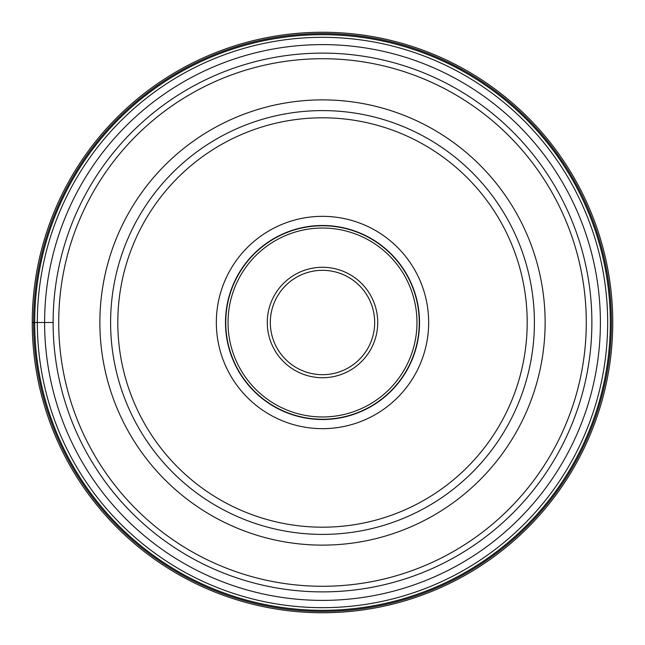 <?xml version="1.0" encoding="UTF-8"?>
<svg xmlns="http://www.w3.org/2000/svg" width="645" height="645" viewBox="0 0 645 645"><rect width="100%" height="100%" fill="white"/><g stroke="black" fill="none" stroke-linecap="round" stroke-linejoin="round"><path stroke-width="0.97" d="M32.25 322.5A290.25 290.25 0 0 0 322.5 612.75A290.25 290.25 0 0 0 612.75 322.5A290.25 290.25 0 0 0 322.5 32.25A290.25 290.25 0 0 0 32.25 322.5L33.58 322.5A288.92 288.92 0 0 1 322.5 33.58A288.92 288.92 0 0 1 611.42 322.5A288.92 288.92 0 0 1 322.5 611.42A288.92 288.92 0 0 1 33.58 322.5L34.677 322.5A287.823 287.823 0 0 0 322.5 610.323A287.823 287.823 0 0 0 610.323 322.5A287.823 287.823 0 0 0 322.5 34.677A287.823 287.823 0 0 0 34.677 322.5L37.329 322.5A285.171 285.171 0 0 1 322.5 37.329A285.171 285.171 0 0 1 607.671 322.5A285.171 285.171 0 0 1 322.5 607.671A285.171 285.171 0 0 1 37.329 322.5L44.61 322.5A277.89 277.89 0 0 0 322.5 600.39A277.89 277.89 0 0 0 600.39 322.5A277.89 277.89 0 0 0 322.5 44.61A277.89 277.89 0 0 0 44.61 322.5L53.116 322.5A269.384 269.384 0 0 0 322.5 591.884A269.384 269.384 0 0 0 591.884 322.5A269.384 269.384 0 0 0 322.5 53.116A269.384 269.384 0 0 0 53.116 322.5A269.384 269.384 0 0 1 322.5 53.116A269.384 269.384 0 0 1 591.884 322.5M270.32 322.5A52.181 52.181 0 0 1 322.556 270.32A52.181 52.181 0 0 1 374.681 322.613A52.181 52.181 0 0 1 322.444 374.681A52.181 52.181 0 0 1 270.32 322.387A52.181 52.181 0 0 1 322.556 270.32A52.181 52.181 0 0 1 374.681 322.613A52.181 52.181 0 0 1 322.444 374.681A52.181 52.181 0 0 1 270.32 322.5M225.75 322.5A96.75 96.75 0 0 1 322.5 225.75A96.75 96.75 0 0 1 419.25 322.5A96.75 96.75 0 0 1 322.5 419.25A96.75 96.75 0 0 1 225.75 322.5M419.516 322.5A97.016 97.016 0 0 1 322.5 419.516A97.016 97.016 0 0 1 225.484 322.5A97.016 97.016 0 0 1 322.5 225.484A97.016 97.016 0 0 1 419.516 322.5M428.659 322.5A106.159 106.159 0 0 1 322.5 428.659A106.159 106.159 0 0 1 216.341 322.5A106.159 106.159 0 0 1 322.5 216.341A106.159 106.159 0 0 1 428.659 322.5M117.809 322.5A204.691 204.691 0 0 0 322.419 527.191A204.691 204.691 0 0 0 527.191 322.5A204.691 204.691 0 0 0 322.581 117.809A204.691 204.691 0 0 0 117.809 322.5M110.601 322.331A211.899 211.899 0 0 0 322.419 534.399A211.899 211.899 0 0 0 534.399 322.5A211.899 211.899 0 0 0 322.581 110.601A211.899 211.899 0 0 0 110.601 322.331M58.719 322.5A263.781 263.781 0 0 1 322.5 58.719A263.781 263.781 0 0 1 586.281 322.5A263.781 263.781 0 0 1 322.5 586.281A263.781 263.781 0 0 1 58.719 322.5M267.272 322.5A55.228 55.228 0 0 1 322.556 267.272A55.228 55.228 0 0 1 377.728 322.621A55.228 55.228 0 0 1 322.444 377.728A55.228 55.228 0 0 1 267.272 322.5M416.968 322.5A94.468 94.468 0 0 0 322.5 228.032A94.468 94.468 0 0 0 228.032 322.5A94.468 94.468 0 0 0 322.5 416.968A94.468 94.468 0 0 0 416.968 322.5M545.122 322.5A222.622 222.622 0 0 0 322.5 99.878A222.622 222.622 0 0 0 99.878 322.5A222.622 222.622 0 0 0 322.5 545.122A222.622 222.622 0 0 0 545.122 322.5M110.601 322.5A211.899 211.899 0 0 0 322.419 534.399A211.899 211.899 0 0 0 534.399 322.5"/></g></svg>
